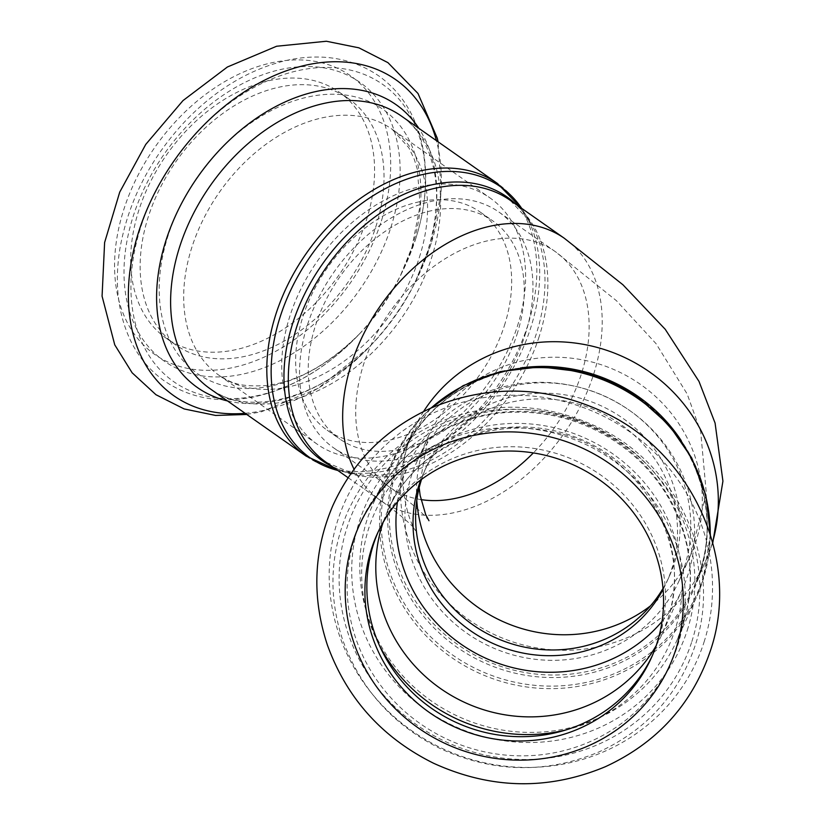 <?xml version="1.0" encoding="UTF-8"?>
<svg xmlns="http://www.w3.org/2000/svg" width="825" height="825" viewBox="0 0 825 825"><rect width="100%" height="100%" fill="white"/><g stroke="black" fill="none" stroke-linecap="round" stroke-linejoin="round"><path stroke-width="0.62" stroke-dasharray="4.12 3.09" d="M662.042 621.411A150.418 143.849 -155.7 0 0 682.357 589.215A150.418 143.849 -155.7 0 0 687.978 574.623A150.418 143.849 -155.7 0 0 596.96 393.03A150.418 143.849 -155.7 0 0 408.189 465.362A150.418 143.849 -155.7 0 0 397.464 501.889M663.094 589.442A133.227 127.411 -155.7 0 0 666.693 582.141A133.227 127.411 -155.7 0 0 671.663 569.219A133.227 127.411 -155.7 0 0 591.051 408.375A133.227 127.411 -155.7 0 0 423.854 472.436A133.227 127.411 -155.7 0 0 420.76 479.964M663.011 588.452A133.227 127.411 -155.7 0 0 669.281 576.407A133.227 127.411 -155.7 0 0 674.252 563.485A133.227 127.411 -155.7 0 0 593.639 402.641A133.227 127.411 -155.7 0 0 426.442 466.713A133.227 127.411 -155.7 0 0 421.554 479.377M684.451 566.868A143.973 137.682 -155.7 0 0 597.331 393.051A143.973 137.682 -155.7 0 0 416.656 462.289A143.973 137.682 -155.7 0 0 491.184 647.037A143.973 137.682 -155.7 0 0 679.068 580.831A143.973 137.682 -155.7 0 0 684.451 566.868M525.092 334.857A143.973 100.588 125.1 0 0 498.96 212.087A143.973 100.588 125.1 0 0 333.919 272.168A143.973 100.588 125.1 0 0 333.558 447.8A143.973 100.588 125.1 0 0 525.092 334.857M516.976 334.486A133.227 93.081 125.1 0 0 492.783 220.883A133.227 93.081 125.1 0 0 340.065 276.478A133.227 93.081 125.1 0 0 339.735 439.003A133.227 93.081 125.1 0 0 516.976 334.486M504.384 325.658A133.227 93.081 125.1 0 0 480.202 212.056A133.227 93.081 125.1 0 0 327.484 267.651A133.227 93.081 125.1 0 0 327.143 430.176A133.227 93.081 125.1 0 0 504.384 325.658M517.378 326.246A150.418 105.084 125.1 0 0 490.081 197.979A150.418 105.084 125.1 0 0 317.646 260.752A150.418 105.084 125.1 0 0 317.274 444.242A150.418 105.084 125.1 0 0 517.378 326.246M652.266 655.782A150.418 143.849 -155.7 0 0 653.256 653.637A150.418 143.849 -155.7 0 0 658.876 639.055A150.418 143.849 -155.7 0 0 567.858 457.452A150.418 143.849 -155.7 0 0 379.088 529.784A150.418 143.849 -155.7 0 0 378.139 531.95M375.798 226.885A150.418 105.084 125.1 0 0 348.49 98.629A150.418 105.084 125.1 0 0 176.065 161.401A150.418 105.084 125.1 0 0 175.684 344.891A150.418 105.084 125.1 0 0 375.798 226.885M366.352 220.265A150.418 105.084 125.1 0 0 339.044 92.008A150.418 105.084 125.1 0 0 166.619 154.78A150.418 105.084 125.1 0 0 166.248 338.271A150.418 105.084 125.1 0 0 366.352 220.265M712.594 542.087A160.091 153.089 24.3 0 1 711.284 546.377A160.091 153.089 24.3 0 1 705.303 561.908A160.091 153.089 24.3 0 1 512.583 641.84A160.091 153.089 24.3 0 1 413.511 430.093L402.342 454.812C429.969 390.225 509.118 353.09 581.254 371.879A160.999 153.966 -155.7 0 0 392.308 480.212A160.999 153.966 -155.7 0 0 504.817 670.436A160.999 153.966 -155.7 0 0 700.229 573.035A160.999 153.966 -155.7 0 0 638.107 397.557C694.691 436.012 720.782 510.17 700.043 571.292L694.134 586.627A160.091 153.089 24.3 0 1 485.213 660.237A160.091 153.089 24.3 0 1 402.342 454.812A160.091 153.089 24.3 0 1 520.4 367.981M681.254 440.643A160.091 153.089 24.3 0 1 700.116 571.106A160.091 153.089 24.3 0 1 694.134 586.627L705.303 561.908L712.779 542.788M638.859 398.083A165.629 158.39 24.3 0 1 702.766 578.603A165.629 158.39 24.3 0 1 501.734 678.81A165.629 158.39 24.3 0 1 385.987 483.12A165.629 158.39 24.3 0 1 580.367 371.662M564.393 238.322A160.091 111.849 -54.9 0 1 593.453 374.818A160.091 111.849 -54.9 0 1 425.607 515.212A160.091 111.849 -54.9 0 1 380.48 500.414C409.499 520.987 416.677 531.094 415.996 530.289C415.522 535.415 388.565 481.367 413.511 430.093A160.091 153.089 24.3 0 1 423.565 411.531M431.155 407.993A166.537 159.256 -155.7 0 0 393.123 459.566A166.537 159.256 -155.7 0 0 479.335 673.262A166.537 159.256 -155.7 0 0 696.671 596.692A166.537 159.256 -155.7 0 0 702.879 580.542A166.537 159.256 -155.7 0 0 710.222 534.053M683.11 624.308A166.537 159.256 -155.7 0 0 582.347 423.246A166.537 159.256 -155.7 0 0 373.354 503.332A166.537 159.256 -155.7 0 0 459.566 717.038A166.537 159.256 -155.7 0 0 676.892 640.458A166.537 159.256 -155.7 0 0 683.11 624.308M416.769 500.228A143.973 137.682 24.3 0 1 428.196 436.724A143.973 137.682 24.3 0 1 608.881 367.486A143.973 137.682 24.3 0 1 695.991 541.313A143.973 137.682 24.3 0 1 690.618 555.266A143.973 137.682 24.3 0 1 650.523 605.818M704.034 642.108A193.091 184.656 -155.7 0 0 478.18 398.619A193.091 184.656 -155.7 0 0 380.356 703.302A193.091 184.656 -155.7 0 0 704.034 642.108M687.256 630.341A172.838 165.278 -155.7 0 0 485.1 412.397A172.838 165.278 -155.7 0 0 397.537 685.111A172.838 165.278 -155.7 0 0 687.256 630.341M656.184 645.614A150.418 143.849 -155.7 0 0 662.207 633.817A150.418 143.849 -155.7 0 0 667.827 619.235A150.418 143.849 -155.7 0 0 576.809 437.632A150.418 143.849 -155.7 0 0 388.039 509.974A150.418 143.849 -155.7 0 0 383.171 522.287M566.012 729.929A161.432 154.378 -155.7 0 0 675.067 629.784A161.432 154.378 -155.7 0 0 507.715 423.617A161.432 154.378 -155.7 0 0 379.521 645.686M691.855 641.561A181.696 173.755 -155.7 0 0 479.325 412.438A181.696 173.755 -155.7 0 0 387.276 699.146A181.696 173.755 -155.7 0 0 691.855 641.561M677.727 645.305A170.301 162.855 -155.7 0 0 478.531 430.557A170.301 162.855 -155.7 0 0 392.257 699.28A170.301 162.855 -155.7 0 0 677.727 645.305M332.289 466.599A160.999 112.478 125.1 0 0 353.038 473.643A160.999 112.478 125.1 0 0 536.198 334.197A160.999 112.478 125.1 0 0 529.877 221.626A160.999 112.478 125.1 0 0 516.202 204.507M539.127 336.703A160.091 111.849 -54.9 0 1 326.153 462.289L353.038 473.643L342.22 471.457A165.629 115.717 -54.9 0 1 337.776 470.446L342.22 471.457A165.629 115.717 -54.9 0 0 530.65 327.999A165.629 115.717 -54.9 0 0 524.153 212.19A165.629 115.717 -54.9 0 0 521.689 208.354L529.877 221.626L510.067 200.197A160.091 111.849 -54.9 0 1 539.127 336.703M348.088 477.685L380.48 500.414A160.091 111.849 -54.9 0 1 354.038 469.208M306.168 456.142A166.537 116.346 125.1 0 0 527.722 325.493A166.537 116.346 125.1 0 0 497.485 183.49M227.514 400.95A172.838 120.749 125.1 0 0 371.827 344.324C318.749 401.084 245.829 416.656 209.983 388.647A166.537 116.346 125.1 0 0 431.527 257.998A166.537 116.346 125.1 0 0 401.301 115.995C414.274 125.029 423.906 138.311 430.165 155.843L433.651 168.3C439.055 193.328 436.941 221.286 427.319 252.161L414.676 283.274A172.838 120.749 125.1 0 0 427.391 251.965A172.838 120.749 125.1 0 0 418.832 128.298M420.915 499.589A143.973 100.588 -54.9 0 1 389.74 487.224A143.973 100.588 -54.9 0 1 390.101 311.592A143.973 100.588 -54.9 0 1 555.132 251.512A143.973 100.588 -54.9 0 1 581.274 374.272A143.973 100.588 -54.9 0 1 533.332 452.925M245.097 413.294A193.091 134.898 125.1 0 0 368.765 347.521A193.091 134.898 125.1 0 0 416.635 279.304A193.091 134.898 125.1 0 0 430.836 244.334A193.091 134.898 125.1 0 0 436.415 140.642M381.377 220.945A170.301 118.975 125.1 0 0 231.423 77.88A170.301 118.975 125.1 0 0 145.138 346.593A170.301 118.975 125.1 0 0 381.377 220.945M246.778 414.47L261.484 411.757L317.934 388.42L368.765 347.521L371.827 344.324A172.838 120.749 125.1 0 0 414.676 283.274L430.949 244.045L441.282 191.782L438.096 141.818M419.347 257.452A150.418 105.084 125.1 0 0 392.04 129.195A150.418 105.084 125.1 0 0 219.615 191.957A150.418 105.084 125.1 0 0 219.233 375.457A150.418 105.084 125.1 0 0 419.347 257.452M412.098 246.902A161.432 112.788 125.1 0 0 297.588 99.722A161.432 112.788 125.1 0 0 163.412 322.771A161.432 112.788 125.1 0 0 360.205 333.166A161.432 112.788 125.1 0 0 400.218 276.138A161.432 112.788 125.1 0 0 412.098 246.902M415.552 239.26A181.696 126.937 125.1 0 0 286.667 73.621A181.696 126.937 125.1 0 0 135.661 324.658A181.696 126.937 125.1 0 0 357.142 336.353A181.696 126.937 125.1 0 0 402.177 272.168A181.696 126.937 125.1 0 0 415.552 239.26M390.823 227.566A170.301 118.975 125.1 0 0 240.859 84.501A170.301 118.975 125.1 0 0 154.584 353.213A170.301 118.975 125.1 0 0 390.823 227.566M426.442 466.713L423.854 472.436M669.281 576.407L666.693 582.141M480.202 212.056L492.783 220.883M327.143 430.176L339.735 439.003M710.366 534.518L702.962 580.346L696.671 596.692L676.892 640.458L683.038 624.504C696.702 579.088 690.876 535.27 665.569 493.041C650.203 468.713 629.826 449.295 604.405 434.775C577.49 419.719 548.749 412.18 518.193 412.16C455.771 411.768 397.176 448.913 373.354 503.332L393.123 459.566L430.712 408.189M419.183 487.688L428.196 436.724L416.656 462.289M679.068 580.831L690.618 555.266L706.324 493.35L700.683 431.599L687.173 393.999L656.102 343.726L616.45 300.713L555.132 251.512L498.96 212.087M682.357 589.215L662.207 633.817L667.693 619.575C695.444 541.602 635.993 446.727 551.203 431.671C484.275 416.429 413.139 451.368 388.039 509.974L408.189 465.362M695.011 645.944C678.408 694.712 646.357 730.053 598.857 751.967C546.284 773.881 493.525 772.808 440.591 748.739C393.051 725.103 360.412 688.813 342.674 639.87C328.288 596.403 329.876 553.936 347.428 512.459C366.042 471.395 396.217 441.447 437.962 422.606C491.102 400.713 544.252 402.167 597.413 426.968C678.841 464.949 723.236 563.98 695.011 645.944M377.149 534.084L379.088 529.784M651.317 657.938L653.256 653.637M428.969 520.73C429.763 521.678 422.183 510.242 389.74 487.224L333.558 447.8M317.274 444.242L219.233 375.457C230.196 381.717 236.393 387.234 265.784 385.584C297.258 381.985 328.732 364.516 360.205 333.166L357.142 336.353C325.896 368.528 291.483 388.719 253.904 396.918C219.697 403.724 189.678 398.269 163.855 380.562C149.449 370.198 138.249 356.658 130.257 339.941C117.676 312.727 114.304 281.83 120.151 247.263C129.03 199.495 151.284 156.863 186.924 119.367C217.625 88.1 251.357 68.331 288.111 60.07C322.493 52.986 352.698 58.255 378.737 75.879C399.279 90.678 413.201 111.272 420.502 137.651C428.732 169.073 427.103 202.898 415.604 239.116L400.218 276.138L411.974 247.232L420.152 205.415L417.337 169.269L414.243 159.215L408.798 147.696L392.04 129.195L490.081 197.979M339.044 92.008L348.49 98.629M166.248 338.271L175.684 344.891"/><path stroke-width="1.24" d="M397.464 501.889A150.418 143.849 -155.7 0 0 486.059 658.381A150.418 143.849 -155.7 0 0 662.042 621.411M420.76 479.964A133.227 127.411 -155.7 0 0 492.824 643.397A133.227 127.411 -155.7 0 0 663.094 589.442M421.554 479.377A133.227 127.411 -155.7 0 0 495.412 637.673A133.227 127.411 -155.7 0 0 663.011 588.452M378.139 531.95A150.418 143.849 -155.7 0 0 456.957 722.803A150.418 143.849 -155.7 0 0 652.266 655.782M656.927 643.345A150.418 143.849 -155.7 0 0 565.919 461.742A150.418 143.849 -155.7 0 0 377.149 534.084A150.418 143.849 -155.7 0 0 455.018 727.103A150.418 143.849 -155.7 0 0 651.317 657.938A150.418 143.849 -155.7 0 0 656.927 643.345M638.859 398.083L638.107 397.557A160.999 153.966 -155.7 0 0 581.254 371.879L580.367 371.662A165.629 158.39 24.3 0 1 638.859 398.083L668.982 424.978L691.773 458.019L705.86 495.268L710.366 534.518M520.4 367.981A160.091 153.089 24.3 0 1 681.254 440.643M423.565 411.531A160.091 153.089 24.3 0 1 622.432 356.483A160.091 153.089 24.3 0 1 712.594 542.087M710.222 534.053A166.537 159.256 -155.7 0 0 610.459 382.986A166.537 159.256 -155.7 0 0 431.155 407.993M650.523 605.818A143.973 137.682 24.3 0 1 517.296 627.165A143.973 137.682 24.3 0 1 416.769 500.228M675.788 649.605A170.301 162.855 -155.7 0 0 476.592 434.858A170.301 162.855 -155.7 0 0 390.318 703.57A170.301 162.855 -155.7 0 0 675.788 649.605M383.171 522.287A150.418 143.849 -155.7 0 0 465.908 702.993A150.418 143.849 -155.7 0 0 656.184 645.614M379.521 645.686A161.432 154.378 -155.7 0 0 566.012 729.929M516.202 204.507A160.999 112.478 125.1 0 0 322.42 264.093A160.999 112.478 125.1 0 0 332.289 466.599M348.088 477.685L326.153 462.289A160.091 111.849 -54.9 0 1 326.556 267.001A160.091 111.849 -54.9 0 1 510.067 200.197L564.393 238.322A160.091 111.849 -54.9 0 0 398.908 282.604A160.091 111.849 -54.9 0 0 354.038 469.208M337.776 470.446A165.629 115.717 -54.9 0 1 310.726 255.884A165.629 115.717 -54.9 0 1 521.689 208.354L497.485 183.49A166.537 116.346 125.1 0 0 306.591 252.986A166.537 116.346 125.1 0 0 306.168 456.142L337.807 470.467M497.485 183.49L401.301 115.995A166.537 116.346 125.1 0 0 210.396 185.491A166.537 116.346 125.1 0 0 209.983 388.647L306.168 456.142M533.332 452.925A143.973 100.588 -54.9 0 1 430.32 500.528A143.973 100.588 -54.9 0 1 420.915 499.589M436.415 140.642A193.091 134.898 125.1 0 0 271.941 76.632A193.091 134.898 125.1 0 0 128.958 280.397A193.091 134.898 125.1 0 0 245.097 413.294M418.832 128.298A172.838 120.749 125.1 0 0 197.897 176.725A172.838 120.749 125.1 0 0 227.514 400.95M430.712 408.189L463.145 385.636L500.404 371.58L540.262 366.836L580.367 371.662M710.356 650.863C692.175 704.189 657.185 742.809 605.375 766.703C548.223 790.515 490.988 789.37 433.641 763.28C382.119 737.684 346.717 698.301 327.432 645.109C311.737 597.712 313.49 551.347 332.671 505.993C353.028 461.093 385.976 428.381 431.506 407.839C489.256 384.058 546.934 385.605 604.519 412.5C692.835 453.668 741.139 561.361 710.356 650.863M419.183 487.688L420.121 495.361L425.669 514.532L428.969 520.73M712.779 542.788L722.927 481.15L715.079 423.06L698.981 381.387L665.228 329.288L622.947 284.78L564.393 238.322M246.778 414.47L215.603 415.439L184.171 408.942L155.966 394.721L132.134 372.797L114.758 344.86L102.073 296.196L104.61 242.54L119.728 192.122L145.767 144.396L182.995 100.588L227.401 67L276.612 46.241L326.38 41.25L358.896 47.829L387.956 62.659L418.007 93.483L437.302 138.28L438.096 141.818"/></g></svg>
